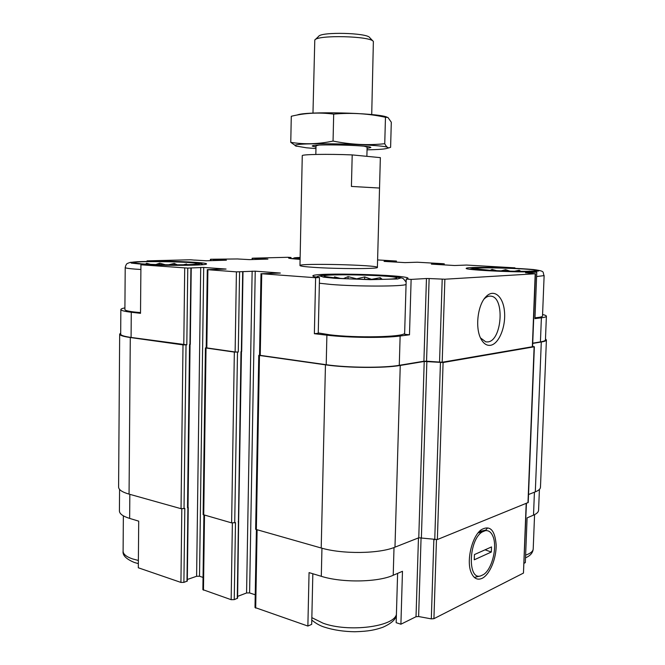 <?xml version="1.0" encoding="UTF-8"?>
<svg xmlns="http://www.w3.org/2000/svg" width="665" height="665" viewBox="0 0 665 665"><rect width="100%" height="100%" fill="white"/><g stroke="black" fill="none" stroke-linecap="round" stroke-linejoin="round"><path stroke-width="1" d="M538.583 510.18L538.575 510.313C538.442 512.108 536.755 513.712 533.513 515.134L527.096 517.877L525.333 562.623L524.078 563.247M532.731 343.182L540.429 341.901L541.385 317.803L534.951 318.635L536.78 272.135L532.299 271.869C508.168 272.226 464.029 269.807 466.223 268.352C465.949 267.18 489.764 267.022 512.599 267.962L514.934 267.845L514.918 268.336M300.09 259.35C292.492 258.868 288.635 258.402 288.535 257.962L291.037 257.48L287.887 257.288L252.617 258.186L267.904 259.092L249.433 259.616L238.028 259.001M291.037 257.48L291.021 258.585M314.37 333.705L318.244 333.265L319.499 277.538C315.044 276.973 312.833 276.432 312.866 275.917C311.985 272.251 409.79 274.761 408.011 278.361L406.224 279.059L411.128 279.408L409.482 334.803L400.131 336.008C384.528 338.169 348.177 337.778 326.889 335.168L314.37 333.705L315.617 277.729L319.499 277.538M406.224 279.059L404.611 334.262L409.482 334.803M312.833 573.745L311.694 624.352L307.87 626.048L309.059 572.607L321.295 576.306C342.084 582.914 377.753 582.341 393.215 575.267L394.013 547.528M397.612 573.38L396.165 622.698L400.904 624.211L402.475 571.293L393.215 575.267M190.057 344.478L188.02 507.403L187.513 507.719L188.237 507.403L187.314 581.044L183.897 582.382L180.93 582.424L138.312 567.777L138.711 521.152L129.642 518.409L129.833 494.336M147.048 261.436L147.048 260.863L150.298 261.096C175.768 260.971 207.322 262.5 206.491 263.905C207.871 265.368 171.346 265.9 144.97 264.678L140.93 264.795L140.514 313.331L131.279 312.251C124.363 311.411 120.889 310.505 120.855 309.524C120.922 308.934 122.269 308.385 124.912 307.887M237.621 596.38L246.574 592.972L249.599 592.922L255.235 271.17L280.347 273.049L261.727 273.739L315.617 277.729M261.004 273.631L259.533 355.26L326.207 364.711C347.429 367.82 383.697 368.094 399.283 365.309L423.904 361.228L426.456 278.519L411.128 279.408M525.599 272.883L536.78 272.135M541.385 317.803C544.643 317.38 546.306 316.856 546.389 316.249C546.422 315.684 545.142 315.102 542.574 314.503M540.429 341.901C543.679 341.353 545.35 340.704 545.441 339.948L545.441 339.89M514.934 267.845L466.522 265.052L454.636 265.518L431.369 264.121L443.472 263.722L417.254 262.218L405.027 262.625L384.054 261.395L396.423 261.054L377.604 259.932M194.629 260.131L190.539 259.766L147.048 260.863M120.855 309.524L120.681 334.121C120.714 335.343 124.18 336.448 131.08 337.446L186.815 344.844L187.763 268.095L203.698 267.438L226.067 269.059L207.289 269.657L236.416 271.869L255.235 271.17M140.93 264.795L187.763 268.095M313.689 267.347C304.653 266.731 300.081 266.125 299.965 265.535C299.059 263.024 378.959 264.978 377.396 267.421C378.975 268.993 337.138 268.993 313.689 267.347M238.02 258.951L210.946 259.242L226.424 260.198L206.2 260.771L194.629 260.065M423.904 361.228L426.556 361.203L429.125 278.544L426.456 278.519M429.125 278.544L444.877 279.217L535.209 273.772L525.599 272.783M528.534 494.519L535.308 491.851C538.617 490.529 540.329 489.016 540.462 487.32L540.462 487.196M259.533 355.143L258.76 355.359L255.643 529.323L321.212 548.01C342.533 554.302 379.158 553.829 394.977 547.162L418.767 537.786L437.362 539.548L528.218 502.507L534.361 346.773L532.607 346.399M120.681 333.074L119.667 334.129L118.594 487.004C118.619 489.723 122.102 492.1 129.06 494.12L181.038 508.692L184.812 508.459L183.897 582.382M206.208 347.712L205.427 347.92L203.133 514.644L231.619 522.881L235.493 522.624L234.238 599.631L237.596 598.192L238.644 521.285M187.513 507.719L189.55 344.537L190.281 344.404L191.237 267.953M237.28 598.467L240.979 351.677L241.678 351.536L242.999 271.761M426.556 361.203L442.192 362.242L532.59 346.698L535.458 273.731M490.479 345.301C498.916 344.096 505.982 326.706 504.477 311.486C503.189 296.125 493.646 288.244 485.791 296.906C477.603 305.135 474.96 328.202 481.003 338.951C483.571 343.68 486.73 345.8 490.479 345.301M119.667 334.129C119.7 335.376 123.241 336.507 130.29 337.521L183 344.894L186.815 344.844M187.331 579.481L196.607 576.281L200.714 267.388M203.041 577.411L199.525 576.239L196.607 576.281M207.289 269.657L206.208 347.828L235.127 351.985L238.278 352.018L239.583 271.927M205.427 347.92L234.346 352.084L238.278 352.018M249.599 592.922L255.227 594.793M258.76 355.359L325.451 364.827C347.163 368.011 384.312 368.294 400.247 365.442L424.212 361.461L443.089 362.516L534.361 346.773M532.723 343.423L541.293 341.993C544.61 341.436 546.314 340.771 546.406 339.998L545.483 338.917M238.17 521.809L238.635 521.485L241.453 351.619M256.399 529.83L255.003 607.519L307.87 626.048M400.904 624.211L416.024 616.721L418.46 537.91M526.431 503.363L523.455 573.089L433.921 618.683L431.311 618.874L418.626 616.538L416.024 616.721M482.092 578.342C489.748 574.701 496.456 558.484 496.157 544.859C494.918 529.889 489.914 524.868 481.152 529.797C471.967 536.406 466.157 560.828 471.128 572.424C473.696 578.442 477.345 580.42 482.092 578.342M119.575 489.407L119.417 510.886C119.442 513.779 122.85 516.281 129.642 518.409M203.897 515.109L202.875 589.656L231.154 599.689L234.238 599.631M480.496 337.911L485.816 341.877L487.886 341.91C501.992 340.788 504.993 297.346 491.011 296.166C488.667 295.825 486.364 296.773 484.112 299.001M485.325 530.213L479.207 531.601M404.628 333.431C402.333 337.13 356.132 338.094 329.915 334.819L318.252 332.924M542.515 316.033L542.515 316.075C542.382 316.806 539.872 317.38 534.984 317.795M140.514 312.6L134.438 312.018C128.112 311.262 124.937 310.43 124.895 309.533L125.211 267.529C125.793 265.094 126.558 263.714 127.514 263.39L130.323 262.351L147.297 261.436C161.994 261.328 175.884 261.628 188.976 262.309C202.127 263.29 201.146 263.673 203.108 264.645M141.495 263.83L134.155 262.916C127.422 260.514 204.005 261.794 196.491 263.93C194.13 265.135 157.68 265.102 141.495 263.83M186.973 264.678L186.533 264.03L183.482 264.761M177.405 264.828L174.238 263.44L168.461 264.795M165.377 264.753L159.708 263.165L155.818 264.529M150.564 264.329L146.558 263.282L145.677 264.096M337.604 278.186L324.603 276.532C315.434 273.074 406.149 275.401 396.157 278.369C392.724 279.815 357.67 279.732 337.604 278.186M390.696 279.042L389.524 279.109M382.275 279.358L380.222 277.696L371.536 279.342L364.694 276.923L356.64 278.843L348.111 276.623L343.539 278.56M340.081 278.352L334.562 276.889L334.046 277.895M300.106 258.785L296.864 258.286L300.123 257.671M490.23 270.339L475.774 268.826C469.34 266.524 542.574 268.843 535.732 270.746C533.571 271.653 507.694 271.436 490.23 270.339M529.382 271.062L528.609 271.262M520.861 271.32L519.165 270.256L514.486 271.245M509.964 271.154L505.566 269.657L501.102 270.871M496.572 270.672L492.034 269.4L490.313 270.339M482.64 269.791L481.95 269.566M186.524 264.687L186.533 264.03M174.222 264.828L174.238 263.44M159.691 264.637L159.708 263.165M146.549 264.146L146.558 263.282M380.172 279.391L380.222 277.696M364.628 279.325L364.694 276.923M348.053 278.793L348.111 276.623M334.537 277.937L334.562 276.889M519.124 271.312L519.165 270.256M505.516 271.029L505.566 269.657M492 270.439L492.034 269.4M380.363 157.638L352.201 154.912C327.887 153.889 301.17 154.363 302.267 155.701L299.965 265.551M380.355 157.588L379.532 188.045L351.419 186.433L352.201 154.912M373.123 41.222L369.715 37.631C367.421 32.785 320.846 31.646 318.635 36.384L315.152 39.7M371.718 114.58L373.373 41.479C370.879 36.026 317.18 34.713 314.786 40.05L312.974 113.117M367.105 147.098L364.229 146.233M318.934 145.111L316.016 145.801L315.825 154.438M386.889 117.098C377.454 112.759 304.811 111.097 297.188 115.037M290.763 142.352L291.287 116.275C304.836 112.95 318.967 112.227 333.689 114.114C351.353 112.535 368.61 113.59 385.467 117.289L387.919 117.439L391.303 122.227L390.604 147.339L388.817 147.888C387.479 147.788 386.116 146.391 384.744 143.715C367.787 145.494 350.555 144.613 333.057 141.063C318.626 144.13 304.528 144.563 290.763 142.352L296.457 146.283M333.689 114.114L333.057 141.063M385.467 117.289L384.744 143.715M367.08 148.386L370.837 147.505C371.403 145.219 311.42 143.756 312.267 146.076L315.983 147.115M367.047 149.833C378.659 149.617 385.459 149.076 387.446 148.228C397.296 144.338 285.335 141.603 295.692 145.984L306.515 147.805L315.95 148.569M483.912 574.302L483.912 574.302C492.424 568.434 497.553 546.098 492.798 536.015C491.003 531.983 488.484 530.205 485.242 530.695L487.603 527.968M491.327 552.025L474.261 559.805L474.444 554.577L491.518 546.921L491.327 552.025L485.051 549.822M485.242 530.695L482.316 531.925C468.667 539.556 467.254 580.612 480.737 575.89L483.663 574.485M474.345 577.419L480.737 575.89M482.316 531.925L478.085 532.906M260.248 355.492L261.727 273.739M326.207 364.711L326.889 335.168M399.283 365.309L400.131 336.008M131.08 337.446L131.279 312.251M183.789 344.811L184.712 268.037M439.54 362.267L442.208 279.192M442.192 362.242L444.877 279.217M532.341 346.806L535.209 273.772M438.493 264.579L438.518 263.814M439.706 264.645L439.731 263.839M440.812 264.712L440.837 263.905M442.026 264.786L442.05 263.922M443.946 264.894L443.979 263.847M390.712 261.786L390.729 261.046M391.893 261.852L391.918 261.071M392.924 261.91L392.94 261.129M394.104 261.985L394.129 261.154M396.074 262.101L396.107 261.087M252.658 259.533L252.683 258.294M255.169 259.458L255.185 258.452M256.382 259.433L256.399 258.469M257.272 259.408L257.288 258.452M258.486 259.375L258.502 258.477M210.896 260.647L210.913 259.358M213.423 260.58L213.44 259.525M214.704 260.547L214.712 259.55M215.668 260.522L215.684 259.525M216.948 260.489L216.956 259.55M184.03 508.675L186.034 344.927M186.973 581.318L187.896 507.619M189.941 344.495L190.905 267.987M199.525 576.239L203.698 267.438M206.823 348.028L207.904 269.757M235.127 351.985L236.416 271.869M234.72 522.856L237.496 352.109M241.37 351.635L242.692 271.802M246.574 592.972L252.143 271.112M256.341 529.814L259.475 355.6M321.212 548.01L325.451 364.827M394.977 547.162L400.247 365.442M418.767 537.786L424.212 361.461M421.386 537.644L426.863 361.428M434.744 539.689L440.438 362.55M437.362 539.548L443.089 362.516M527.977 502.74L534.12 346.872M535.308 491.851L541.293 341.993M129.06 494.12L130.29 337.521M181.038 508.692L183 344.894M203.731 515.059L206.034 348.119M231.619 522.881L234.346 352.084M255.693 608.118L257.106 530.03M321.295 576.306L321.951 548.209M418.626 616.538L421.078 537.611M431.311 618.874L433.854 539.548M433.921 618.683L436.464 539.739M523.455 573.089L526.19 503.463M533.513 515.134L534.427 492.2M180.93 582.424L181.811 508.825M203.465 590.171L204.504 515.275M231.154 599.689L232.384 523.014M138.761 263.905L131.412 263.099C129.883 262.542 131.861 262.085 137.347 261.719C150.814 261.129 176.009 261.47 190.913 262.442L198.636 263.215C200.83 263.764 199.434 264.238 194.463 264.628C181.628 265.318 153.964 264.961 138.761 263.905M140.889 269.491L134.787 269.084C128.445 268.577 125.244 268.062 125.211 267.529M334.994 278.319L323.747 277.172L320.089 276.025L324.412 275.111C336.315 274.146 364.428 274.47 384.362 275.776L395.891 276.856L400.729 277.995L397.62 278.968L370.347 279.674L334.994 278.319M406.066 284.404C403.813 286.557 357.446 286.648 331.095 284.462L319.375 283.232M138.378 560.462L132.418 558.866C126.234 556.705 123.125 554.136 123.1 551.152C122.427 555.292 126.167 559.065 134.338 562.465L138.345 563.637M396.406 614.427C393.896 626.763 348.635 632.565 323.157 623.238L311.843 617.652M300.098 259.009C291.719 258.286 291.727 257.762 300.131 257.455L291.528 258.643M488.476 270.422L477.528 269.574C472.882 268.976 471.685 268.477 473.945 268.07C481.269 267.388 503.945 267.696 522.025 268.702L533.039 269.516C538.168 270.098 539.905 270.613 538.251 271.054L518.384 271.486L488.476 270.422M544.128 275.601L536.605 276.557M533.205 548.841L533.205 548.974C533.006 551.401 530.479 553.455 525.633 555.134M545.441 339.948L546.389 316.249M444.228 264.911L444.262 263.814M396.39 262.118L396.423 261.054M252.126 259.541L252.143 258.228M210.381 260.663L210.398 259.292M540.462 487.32L546.406 339.998M538.575 510.313L539.415 489.407M490.063 296.091L491.011 296.166M484.461 298.519L485.791 296.906M479.706 531.094L481.152 529.797M316.565 277.122C316.515 276.582 318.751 275.942 323.29 275.194L334.262 274.612L358.842 274.662L393.863 276.59C401.968 277.654 402.724 278.344 403.372 278.702L406.132 282.118M123.366 515.841L123.1 551.152M311.785 620.071C316.083 623.604 320.455 626.006 324.911 627.286C333.813 630.087 343.755 631.575 354.728 631.75C369.233 631.351 375.068 629.88 382.757 627.311C391.286 623.521 395.825 619.456 396.39 615.117M469.49 269.217L475.059 267.953C487.603 267.239 519.033 268.178 533.571 269.558C546.148 271.303 542.175 271.869 544.128 275.626L542.515 316.075M534.577 514.644L533.205 548.974C532.806 552.898 530.254 555.84 525.525 557.802M380.363 157.613L377.396 267.421M367.113 147.048L366.881 156.308M387.446 148.228L388.817 147.896"/></g></svg>
